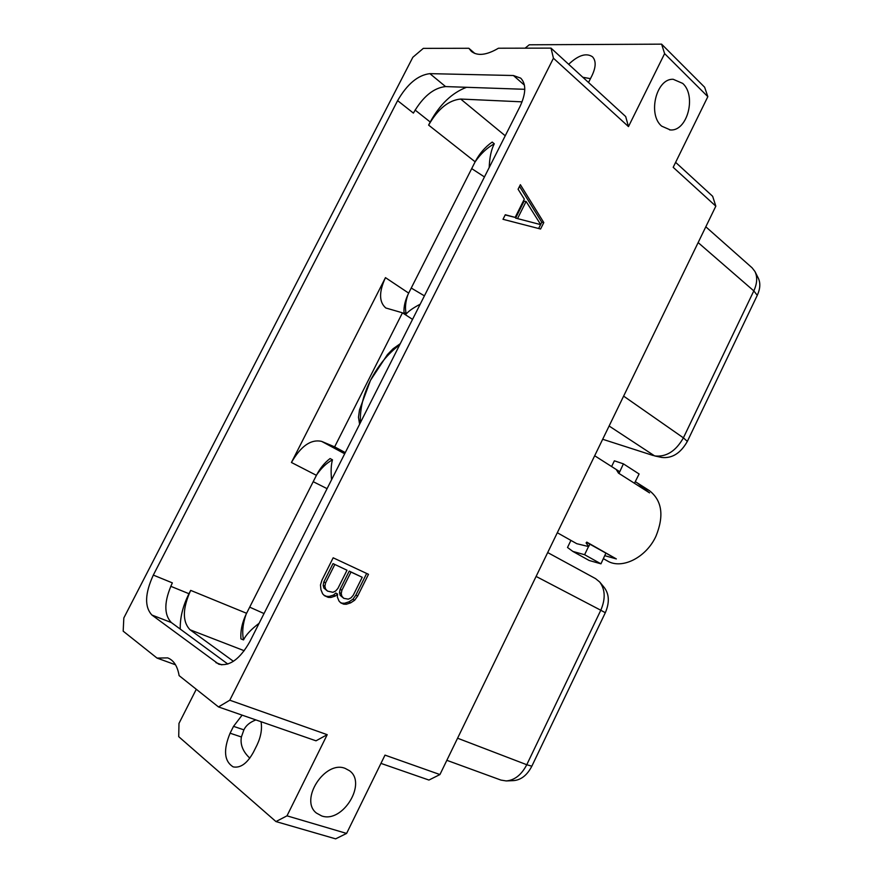 <?xml version="1.0" encoding="UTF-8"?>
<svg xmlns="http://www.w3.org/2000/svg" width="883" height="883" viewBox="0 0 883 883"><rect width="100%" height="100%" fill="white"/><g stroke="black" fill="none" stroke-linecap="round" stroke-linejoin="round"><path stroke-width="1.32" d="M275.949 821.565L335.639 838.85L346.6 833.431L384.999 755.12L439.933 774.557L715.826 206.158L673.188 167.317L707.835 96.655L664.623 53.62L628.475 126.589L553.442 58.234L551.025 48.123L498.454 48.223C486.588 55.176 477.571 56.236 471.401 51.402L468.851 48.278L423.321 48.366L412.847 57.274L123.83 617.957L123.178 631.157L157.031 658.078L167.682 657.89C173.697 660.219 177.505 666.135 179.117 675.627L218.487 706.93L316.004 740.815L327.207 734.678L286.997 815.837L275.949 821.565L178.719 736.676L178.984 723.398L196.28 689.281M439.933 774.557L428.939 780.053L380.948 763.387M675.627 162.351L712.658 196.302L715.826 206.158M261.048 721.72C262.273 729.071 260.904 736.886 256.953 745.175L253.421 752.228C247.24 763.409 240.496 768.287 233.2 766.885C224.183 761.301 223.145 750.075 230.088 733.199L233.531 726.345L242.119 715.142M218.487 706.93L229.79 700.208L327.207 734.678M553.442 58.234L229.79 700.208M153.322 575.087L397.615 100.64C407.162 84.084 417.924 75.077 429.889 73.642L513.409 75.519L520.705 78.134C526.345 83.995 526.08 93.532 519.888 106.755L249.834 641.654C239.977 659.104 229.613 666.61 218.719 664.171L151.92 615.043C144.404 606.875 144.867 593.553 153.322 575.087L172.34 582.879C164.028 601.168 163.697 614.391 171.346 622.548L227.825 664.049M468.851 48.278L474.822 53.444M551.025 48.123L625.683 116.556L628.475 126.589M664.623 53.62L661.599 44.15L529.259 44.79L525.098 48.168M568.674 64.293C578.354 55.132 586.301 52.638 592.493 56.799C596.157 60.784 596.025 66.965 592.107 75.364L588.531 82.494M346.6 833.431L286.997 815.837M682.725 83.41C696.797 95.916 687.228 131.622 670.329 129.933L661.665 126.148C647.438 114.426 656.312 78.212 673.221 79.293L682.725 83.41M345.154 768.387L349.392 770.66C367.383 782.923 342.77 823.541 321.71 815.947L316.489 813.111C299.061 800.053 324.977 759.965 345.154 768.387M540.573 229.017L543.796 222.56L520.374 184.69L518.089 189.238L524.314 199.139L515.164 217.406L505.297 214.735L503.001 219.304L540.573 229.017M337.549 594.038L337.339 596.963L338.973 600.992L340.739 602.868L343.708 604.171L346.346 604.248L350.672 602.846L354.668 600.23L357.648 596.058L368.487 574.314L333.167 557.802L322.019 580.021L320.474 584.965L320.937 589.656L322.615 593.773L324.425 595.672L328.244 597.361L330.937 597.449L335.297 596.058L337.549 594.038L335.816 593.034L333.564 595.054L335.297 596.058M661.599 44.15L704.623 87.218L707.835 96.655M582.813 77.263L590.462 78.653M599.999 582.361L604.325 587.603C609.281 594.303 609.623 602.681 605.319 612.725L531.831 766.212C527.173 775.175 521.091 779.976 513.575 780.616L506.687 780.914M536.102 576.433L600.793 610.241C605.628 598.928 605.274 589.524 599.723 582.029L595.572 578.63L547.692 552.559M605.319 612.725L600.793 610.241L526.765 764.722L531.831 766.212M446.842 760.318L500.981 780.097L506.257 780.936C514.679 780.219 521.511 774.81 526.765 764.722L457.571 738.21M331.566 479.767C330.761 471.334 331.07 464.69 332.483 459.822L330.087 458.553C324.635 462.648 320.076 468.244 316.423 475.33L246.589 613.288L190.673 590.385L188.962 593.718C182.869 605.915 179.966 617.703 180.253 629.093M489.204 167.549C489.557 157.494 491.257 149.569 494.281 143.786L492.184 142.075C485.098 147.042 479.414 153.62 475.142 161.81L408.674 293.112L385.463 277.637L291.434 462.482C300.904 446.014 310.982 438.983 321.666 441.401L334.635 446.864L345.286 452.593M244.249 650.738L190.055 629.789C182.284 621.632 182.483 608.497 190.673 590.385M259.094 623.299C251.191 629.27 245.993 634.811 243.52 639.91L240.949 638.906C240.342 630.705 242.218 622.162 246.589 613.288M190.055 629.789L233.432 661.301M466.544 87.296C451.997 92.825 439.877 104.404 430.209 122.009L428.619 125.11C437.968 108.874 448.663 100.187 460.694 99.051L522.085 101.843M524.778 89.304L445.573 86.578C433.575 87.87 422.847 96.7 413.399 113.09L397.615 100.64M385.463 277.637C378.84 291.975 378.962 302.085 385.816 307.99L402.46 312.814L412.538 319.381M408.674 293.112C405.231 300.043 403.663 306.478 403.995 312.427L406.257 313.906C408.774 310.982 413.421 307.748 420.198 304.216M698.144 242.593L753.817 290.893C757.217 283.443 757.592 276.975 754.954 271.5L758.254 278.068C760.616 282.957 760.285 288.708 757.272 295.33L687.338 441.401C680.616 453.255 672.084 458.608 661.742 457.438L654.656 455.926C666.246 457.228 675.815 451.202 683.398 437.847L687.338 441.401M754.954 271.5L752.106 267.825L705.815 226.799M757.272 295.33L753.817 290.893L683.398 437.847L623.619 396.114M609.115 426.014L654.656 455.926M653.42 455.584L602.681 439.27M402.46 312.814L334.635 446.864M400.275 343.686L393.078 348.763L387.471 354.536L370.485 380.341L359.502 409.867L358.476 417.262L359.602 424.226M360.43 422.604C359.778 409.259 363.134 395.176 370.507 380.33C378.112 365.584 387.847 353.741 399.712 344.789M494.281 143.786C486.986 147.825 480.584 153.874 475.087 161.92M407.869 294.767C405.396 302.074 404.856 308.454 406.257 313.906M316.677 474.833C321.379 467.957 326.644 462.957 332.483 459.822M243.52 639.91C241.92 632.305 242.792 623.751 246.103 614.259M249.856 758.089L249.138 757.504C242.693 751.124 240.11 744.292 241.39 736.985L243.896 729.855C245.927 725.517 249.922 722.206 255.882 719.921M538.641 228.52L540.584 224.613M540.639 224.514L541.765 222.251L519.524 186.368M543.796 222.56L541.765 222.251M515.164 217.406L505.186 214.944M540.716 224.635L515.606 218.101L524.083 201.181L526.113 201.445L540.716 224.635L515.606 218.101M517.626 218.399L526.113 201.445M330.937 597.449L329.204 596.433L333.564 595.054M328.244 597.361L326.511 596.345L329.204 596.433M324.017 595.252L326.511 596.345M357.648 596.058L355.893 595.065L366.666 573.464M354.668 600.23L352.924 599.237L355.893 595.065M350.672 602.846L348.928 601.842L352.924 599.237M346.346 604.248L344.613 603.244L348.928 601.842M343.708 604.171L341.964 603.166L344.613 603.244M340.341 602.449L341.964 603.166M343.807 598.343L340.143 595.285L339.491 592.559L340.154 589.248L349.226 571.113L362.218 577.272L353.211 595.33L350.948 597.901L348.332 599.16L343.807 598.343L341.876 596.29L341.235 593.553L341.898 590.241L350.981 572.063L362.218 577.272M333.023 563.608L347.008 570.23L337.902 588.442L335.606 591.036L332.935 592.305L327.549 591.113L323.84 588.023L323.178 585.263L323.84 581.919L333.023 563.608L347.008 570.23M341.876 596.29L340.143 595.285M341.235 593.553L339.491 592.559M341.898 590.241L340.154 589.248M350.981 572.063L349.226 571.113M327.549 591.113L325.573 589.027L324.9 586.257L325.573 582.912L334.767 564.557M325.573 589.027L323.84 588.023M324.9 586.257L323.178 585.263M325.573 582.912L323.84 581.919M157.031 658.078L175.507 664.789M634.48 483.288L635.274 481.632L649.435 490.661C662.062 500.573 664.237 515.738 655.981 536.158C646.157 557.725 621.687 569.767 607.305 560.882L603.42 558.696M557.305 532.736L576.776 543.696L588.674 546.588L586.102 542.902L586.765 542.107L616.345 558.928L604.723 555.661L600.948 563.829L584.601 554.712L588.553 546.511M635.274 481.632L639.104 473.983L623.409 463.851L614.38 460.816L611.61 466.544M637.46 483.034L649.557 492.88L618.475 473.111L616.433 469.811L618.023 470.639L619.756 471.743L618.95 473.409M623.409 463.851L619.756 471.743M570.926 540.396L567.504 547.471L572.824 551.411L584.601 554.712M572.824 551.411L589.16 560.484L600.948 563.829M586.544 542.328L616.345 558.928M316.423 475.33L291.434 462.482M344.69 453.763L321.666 441.401M221.854 664.855L215.927 662.647M171.346 622.548L151.92 615.043M170.717 586.279L188.962 593.718M415.087 110.033L430.209 122.009M475.142 161.81L428.619 125.11M445.573 86.578L429.889 73.642M524.425 85.143L513.409 75.519M505.242 135.783L460.694 99.051M484.458 176.942L471.699 168.609M424.425 295.86L411.235 288.035M327.074 488.652L313.211 481.688M264.017 613.553L249.69 607.151M243.896 729.855L233.531 726.345M241.39 736.985L230.088 733.199M589.734 544.403L588.674 546.588M605.749 553.509L604.723 555.661M670.329 129.933L669.612 129.889M618.023 470.639L594.678 455.749"/></g></svg>
